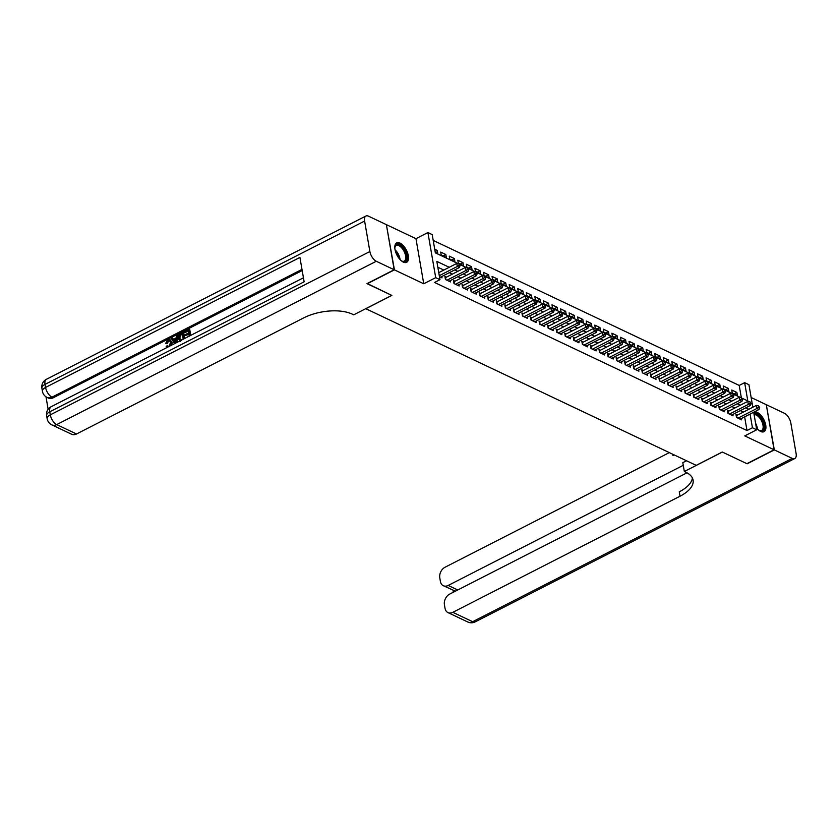 <?xml version="1.0" encoding="UTF-8"?>
<svg xmlns="http://www.w3.org/2000/svg" width="838" height="838" viewBox="0 0 838 838"><rect width="100%" height="100%" fill="white"/><g stroke="black" fill="none" stroke-linecap="round" stroke-linejoin="round"><path stroke-width="1.26" d="M756.347 427.652A10.915 5.342 62.9 0 0 760.695 431.476A10.915 5.342 62.9 0 0 764.026 431.685A10.915 5.342 62.9 0 0 765.01 422.352A10.915 5.342 62.9 0 0 757.416 412.464A10.915 5.342 62.9 0 0 754.085 412.244A10.915 5.342 62.9 0 0 753.729 412.474M400.019 243.093A10.915 5.342 62.9 0 0 396.699 242.873A10.915 5.342 62.9 0 0 395.714 252.217A10.915 5.342 62.9 0 0 403.308 262.105A10.915 5.342 62.9 0 0 406.629 262.315A10.915 5.342 62.9 0 0 407.614 252.982A10.915 5.342 62.9 0 0 400.019 243.093M741.347 397.788L739.21 385.438L744.647 382.662L748.931 384.684L752.828 407.247M365.766 308.677L696.2 465.352L722.293 452.017L746.899 463.676L774.082 449.786L766.288 404.691L751.141 397.516M386.423 224.888L394.426 269.867L423.745 283.768L435.708 277.65L427.914 232.555L432.199 234.588L435.351 252.867L458.491 263.834M423.745 283.768L415.962 238.673L386.643 224.773M415.962 238.673L427.914 232.555M739.21 385.438L433.204 240.412M365.777 308.751L391.859 295.416L367.212 283.527M367.254 283.757L394.426 269.867M737.461 415.103L735.963 414.391L736.487 417.439L741.62 419.869L741.389 418.518M728.903 411.039L727.405 410.337L727.929 413.375L733.061 415.816L732.831 414.454M720.334 406.985L718.836 406.273L719.371 409.321L724.503 411.762L724.273 410.4M711.776 402.931L710.278 402.219L710.802 405.267L715.945 407.697L715.704 406.346M703.218 398.878L701.72 398.165L702.244 401.213L707.387 403.644L707.146 402.292M694.66 394.813L693.162 394.101L693.686 397.149L698.819 399.59L698.588 398.228M686.102 390.759L684.604 390.047L685.128 393.095L690.261 395.526L690.03 394.174M677.533 386.706L676.036 385.993L676.57 389.041L681.703 391.472L681.472 390.12M668.975 382.641L667.477 381.939L668.001 384.977L673.144 387.418L672.904 386.056M660.417 378.587L658.919 377.875L659.443 380.923L664.576 383.364L664.345 382.002M651.859 374.534L650.361 373.821L650.885 376.87L656.018 379.3L655.787 377.948M643.291 370.48L641.793 369.768L642.327 372.816L647.46 375.246L647.229 373.895M634.733 366.416L633.235 365.703L633.758 368.751L638.902 371.192L638.661 369.83M626.175 362.362L624.677 361.649L625.2 364.698L630.344 367.128L630.103 365.777M617.616 358.308L616.119 357.596L616.642 360.644L621.775 363.074L621.545 361.723M609.058 354.244L607.56 353.542L608.084 356.59L613.217 359.02L612.987 357.658M600.49 350.19L598.992 349.477L599.526 352.526L604.659 354.966L604.428 353.605M591.932 346.136L590.434 345.424L590.958 348.472L596.101 350.902L595.86 349.551M583.374 342.082L581.876 341.37L582.4 344.418L587.543 346.848L587.302 345.497M574.816 338.018L573.318 337.305L573.841 340.354L578.974 342.794L578.744 341.433M566.258 333.964L564.76 333.252L565.283 336.3L570.416 338.73L570.186 337.379M557.689 329.91L556.191 329.198L556.725 332.246L561.858 334.676L561.628 333.325M549.131 325.846L547.633 325.144L548.157 328.192L553.3 330.622L553.059 329.261M540.573 321.792L539.075 321.08L539.599 324.128L544.731 326.569L544.501 325.207M532.015 317.738L530.517 317.026L531.041 320.074L536.173 322.504L535.943 321.153M523.446 313.684L521.948 312.972L522.483 316.02L527.615 318.45L527.385 317.099M514.888 309.62L513.39 308.908L513.914 311.956L519.057 314.397L518.816 313.035M506.33 305.566L504.832 304.854L505.356 307.902L510.499 310.332L510.258 308.981M497.772 301.512L496.274 300.8L496.798 303.848L501.931 306.279L501.7 304.927M489.214 297.448L487.716 296.746L488.24 299.795L493.373 302.225L493.142 300.863M480.645 293.394L479.147 292.682L479.682 295.73L484.814 298.171L484.584 296.809M472.087 289.34L470.589 288.628L471.113 291.676L476.256 294.107L476.015 292.755M463.529 285.287L462.031 284.574L462.555 287.623L467.688 290.053L467.457 288.701M454.971 281.222L453.473 280.51L453.997 283.558L459.13 285.999L458.899 284.637M446.413 277.169L444.905 276.456L445.439 279.504L450.572 281.935L450.341 280.583M435.132 251.557L437.279 250.457L434.733 249.253M442.998 255.967L445.837 254.511L440.704 252.081L441.228 255.129L446.361 257.559L445.837 254.511M451.556 260.021L454.395 258.575L449.262 256.135L449.786 259.183L454.919 261.624L454.395 258.575M460.114 264.085L462.953 262.629L457.82 260.199L458.344 263.247L463.487 265.677L462.953 262.629M468.672 268.139L471.522 266.683L466.378 264.253L466.902 267.301L472.045 269.731L471.522 266.683M477.241 272.193L480.08 270.747L474.937 268.307L475.471 271.355L480.603 273.796L480.08 270.747M485.799 276.247L488.638 274.801L483.505 272.371L484.029 275.409L489.162 277.849L488.638 274.801M494.357 280.311L497.196 278.855L492.063 276.425L492.587 279.473L497.72 281.903L497.196 278.855M502.915 284.365L505.754 282.909L500.621 280.479L501.145 283.527L506.288 285.957L505.754 282.909M511.473 288.419L514.323 286.973L509.179 284.532L509.714 287.581L514.846 290.021L514.323 286.973M520.042 292.483L522.881 291.027L517.737 288.597L518.272 291.645L523.404 294.075L522.881 291.027M528.6 296.537L531.439 295.081L526.306 292.651L526.83 295.699L531.962 298.129L531.439 295.081M537.158 300.591L539.997 299.145L534.864 296.704L535.388 299.753L540.52 302.193L539.997 299.145M545.716 304.644L548.555 303.199L543.422 300.769L543.946 303.806L549.089 306.247L548.555 303.199M554.285 308.709L557.123 307.253L551.98 304.823L552.514 307.871L557.647 310.301L557.123 307.253M562.843 312.763L565.681 311.307L560.549 308.876L561.072 311.925L566.205 314.355L565.681 311.307M571.401 316.816L574.24 315.371L569.107 312.93L569.63 315.978L574.763 318.419L574.24 315.371M579.959 320.881L582.798 319.425L577.665 316.994L578.189 320.043L583.332 322.473L582.798 319.425M588.517 324.935L591.366 323.478L586.223 321.048L586.747 324.096L591.89 326.527L591.366 323.478M597.085 328.988L599.924 327.543L594.781 325.102L595.315 328.15L600.448 330.591L599.924 327.543M605.644 333.042L608.482 331.597L603.35 329.166L603.873 332.204L609.006 334.645L608.482 331.597M614.202 337.106L617.04 335.65L611.908 333.22L612.431 336.268L617.564 338.699L617.04 335.65M622.76 341.16L625.598 339.704L620.466 337.274L620.989 340.322L626.133 342.752L625.598 339.704M631.318 345.214L634.167 343.769L629.024 341.328L629.558 344.376L634.691 346.817L634.167 343.769M639.886 349.278L642.725 347.822L637.582 345.392L638.116 348.44L643.249 350.871L642.725 347.822M648.444 353.332L651.283 351.876L646.15 349.446L646.674 352.494L651.807 354.924L651.283 351.876M657.002 357.386L659.841 355.941L654.708 353.5L655.232 356.548L660.365 358.978L659.841 355.941M665.561 361.44L668.399 359.994L663.267 357.564L663.79 360.602L668.934 363.043L668.399 359.994M674.129 365.504L676.968 364.048L671.825 361.618L672.359 364.666L677.492 367.096L676.968 364.048M682.687 369.558L685.526 368.102L680.393 365.672L680.917 368.72L686.05 371.15L685.526 368.102M691.245 373.612L694.084 372.166L688.951 369.726L689.475 372.774L694.608 375.215L694.084 372.166M699.803 377.676L702.642 376.22L697.509 373.79L698.033 376.838L703.176 379.268L702.642 376.22M708.361 381.73L711.211 380.274L706.067 377.844L706.591 380.892L711.734 383.322L711.211 380.274M716.93 385.784L719.769 384.338L714.625 381.898L715.16 384.946L720.292 387.376L719.769 384.338M725.488 389.838L728.327 388.392L723.194 385.962L723.718 389L728.851 391.44L728.327 388.392M435.257 252.301L437.803 253.505L437.279 250.457M732.276 393.064L737.409 395.494L736.885 392.446L731.752 390.016L732.276 393.064M449.252 267.291L436.828 261.404L439.981 279.683L434.545 282.458L747.004 430.533L744.636 416.853M743.421 412.055L740.373 410.61M734.863 407.991L731.804 406.545M726.305 403.937L723.246 402.491M717.747 399.883L714.688 398.438M709.178 395.829L706.13 394.373M700.62 391.765L697.572 390.319M692.062 387.711L689.004 386.266M683.504 383.657L680.446 382.212M674.946 379.593L671.887 378.148M666.378 375.539L663.329 374.094M657.82 371.485L654.771 370.04M649.261 367.432L646.203 365.976M640.703 363.367L637.645 361.922M632.135 359.313L629.087 357.868M623.577 355.26L620.529 353.814M615.019 351.195L611.96 349.75M606.461 347.142L603.402 345.696M597.903 343.088L594.844 341.642M589.334 339.034L586.286 337.578M580.776 334.97L577.728 333.524M572.218 330.916L569.159 329.47M563.66 326.862L560.601 325.416M555.091 322.798L552.043 321.352M546.533 318.744L543.485 317.298M537.975 314.69L534.927 313.244M529.417 310.636L526.358 309.18M520.859 306.572L517.8 305.126M512.29 302.518L509.242 301.072M503.732 298.464L500.684 297.019M495.174 294.4L492.116 292.954M486.616 290.346L483.557 288.901M478.058 286.292L474.999 284.847M469.49 282.238L466.441 280.782M460.931 278.174L457.883 276.729M452.373 274.12L449.315 272.675M443.815 270.066L437.834 267.228M439.468 276.676L442.014 277.881L441.773 276.53M753.687 412.233L756.714 429.779L744.762 435.896L774.082 449.786M756.714 429.779L752.44 427.757L750.073 414.077M747.004 430.533L752.44 427.757M439.981 279.683L435.708 277.65M742.342 398.354L747.81 400.941L744.647 382.662M459.853 264.483L467.049 267.888M468.411 268.537L475.607 271.941M476.979 272.591L484.175 276.006M485.537 276.645L492.734 280.06M494.095 280.709L501.292 284.113M502.653 284.763L509.85 288.178M511.211 288.817L518.418 292.232M519.78 292.881L526.976 296.285M528.338 296.935L535.534 300.339M536.896 300.989L544.092 304.404M545.454 305.042L552.651 308.457M554.012 309.107L561.219 312.511M562.581 313.161L569.777 316.575M571.139 317.214L578.335 320.629M579.697 321.279L586.893 324.683M588.255 325.333L595.451 328.737M596.824 329.386L604.02 332.801M605.382 333.44L612.578 336.855M613.94 337.505L621.136 340.909M622.498 341.558L629.694 344.973M631.056 345.612L638.263 349.027M639.624 349.676L646.821 353.081M648.183 353.73L655.379 357.135M656.741 357.784L663.937 361.199M665.299 361.838L672.495 365.253M673.857 365.902L681.064 369.307M682.425 369.956L689.622 373.371M690.983 374.01L698.18 377.425M699.541 378.074L706.738 381.479M708.1 382.128L715.296 385.532M716.668 386.182L723.864 389.597M725.226 390.236L732.422 393.651M733.784 394.3L740.981 397.704M748.858 409.269L745.81 407.823M740.3 405.215L737.241 403.769M731.742 401.161L728.683 399.716M723.173 397.107L720.125 395.651M714.615 393.043L711.567 391.597M706.057 388.989L702.998 387.544M697.499 384.935L694.44 383.49M688.941 380.871L685.882 379.425M680.372 376.817L677.324 375.372M671.814 372.763L668.766 371.318M663.256 368.71L660.197 367.254M654.698 364.645L651.639 363.2M646.14 360.591L643.081 359.146M637.571 356.538L634.523 355.092M629.013 352.473L625.965 351.028M620.455 348.419L617.397 346.974M611.897 344.366L608.838 342.92M603.329 340.312L600.28 338.856M594.77 336.248L591.722 334.802M586.212 332.194L583.154 330.748M577.654 328.14L574.596 326.694M569.096 324.086L566.038 322.63M560.528 320.022L557.48 318.576M551.97 315.968L548.921 314.522M543.412 311.914L540.353 310.458M534.854 307.85L531.795 306.404M526.285 303.796L523.237 302.35M517.727 299.742L514.679 298.297M509.169 295.688L506.121 294.232M500.611 291.624L497.552 290.178M492.053 287.57L488.994 286.125M483.484 283.516L480.436 282.06M474.926 279.452L471.878 278.007M466.368 275.398L463.309 273.953M457.81 271.344L454.751 269.899M734.046 393.902L736.885 392.446M439.29 275.692L457.286 266.494L459.423 267.511L440.516 277.169M438.766 272.643L456.762 263.446L457.286 266.494L459.182 265.164L460.041 265.562L458.973 263.939L459.182 265.164M458.973 263.939L456.762 263.446M459.423 267.511L460.041 265.562M394.845 248.373A9.448 4.619 -117.1 0 1 394.928 247.252A9.448 4.619 -117.1 0 1 396.678 244.549A9.448 4.619 -117.1 0 1 405.089 251.295A9.448 4.619 -117.1 0 1 404.911 261.529A9.448 4.619 -117.1 0 1 402.041 261.184A9.448 4.619 -117.1 0 1 401.088 260.597M401.716 261.006A8.747 4.274 62.9 0 0 404.063 261.184A8.747 4.274 62.9 0 0 404.23 261.11A8.747 4.274 62.9 0 0 404.146 251.536A8.747 4.274 62.9 0 0 396.437 245.45A8.747 4.274 62.9 0 0 396.269 245.524A8.747 4.274 62.9 0 0 394.876 247.619M405.99 262.545A10.842 5.3 62.9 0 0 405.519 250.625A10.842 5.3 62.9 0 0 396.133 243.261M753.98 413.951A9.448 4.619 -117.1 0 1 754.064 413.92A9.448 4.619 -117.1 0 1 762.475 420.666A9.448 4.619 -117.1 0 1 762.308 430.91A9.448 4.619 -117.1 0 1 759.438 430.554A9.448 4.619 -117.1 0 1 758.484 429.967M759.113 430.376A8.747 4.274 62.9 0 0 761.459 430.554A8.747 4.274 62.9 0 0 761.627 430.481A8.747 4.274 62.9 0 0 761.669 421.189A8.747 4.274 62.9 0 0 754.116 414.726M763.387 431.916A10.842 5.3 62.9 0 0 763.009 420.205A10.842 5.3 62.9 0 0 753.739 412.558M169.737 340.72L168.679 340.93L167.16 343.695L165.515 343.601L167.757 339.809L169.936 339.547L172.125 342.396L171.968 344.984M169.936 339.547L172.125 342.396M167.118 347.466L166.196 346.461L167.076 345.769L168.145 346.639M174.66 343.611L171.162 338.175L172.136 337.672L173.267 339.547L176.043 338.123L176.399 335.493L178.065 335.315L176.965 342.428M172.136 337.672L173.644 339.359M185.575 338.028L189.22 335.975L188.833 333.734L185.408 335.483L185.261 334.634L188.686 332.885L188.257 330.35L184.402 332.319L184.255 331.481L189.021 329.041L189.713 329.365L190.75 335.378M188.938 334.352L185.408 335.483M188.361 330.979L185.093 332.644L184.402 332.319M302.193 270.559L53.244 397.778A8.401 6.18 115.4 0 1 48.384 398.06L47.106 397.442A8.401 6.18 -64.6 0 0 51.966 397.17L53.244 397.778M45.985 396.803L48.133 409.279M179.824 341.014L178.295 338.552C177.876 336.216 178.672 334.467 180.673 333.315L183.69 332.445L184.727 338.458M394.174 269.752L386.381 224.647L368.49 216.173A8.401 4.106 62.9 0 0 365.934 216.005A8.401 4.106 62.9 0 0 364.614 221.054L369.883 251.526A8.401 4.106 62.9 0 0 376.283 261.267L394.174 269.752L366.992 283.632L391.775 295.385L353.73 314.826L352.274 314.135A34.986 16.372 170.2 0 0 303.702 317.885L76.52 433.99A8.401 6.18 115.4 0 1 71.659 434.262L51.841 424.866A8.401 6.18 -64.6 0 0 56.701 424.594L76.52 433.99M376.283 261.267L56.701 424.594A8.401 4.106 -117.1 0 1 50.301 414.852L49.777 411.804L304.131 281.809L299.92 257.434L45.566 387.428L45.043 384.38A8.401 4.106 -117.1 0 1 46.352 379.331L365.934 216.005M189.021 329.041L190.174 335.682M179.772 340.993L180.369 341.276M183.009 332.12L184.151 338.751M182.234 333.43L179.437 335.42L179.217 338.091L180.778 340.134L183.208 339.055L182.234 333.43M182.338 334.048L180.118 335.745L179.898 338.416L181.458 340.458M180.882 334.121L181.574 334.446M179.437 335.42L180.118 335.745M179.217 338.091L179.898 338.416M177.373 334.991L176.169 342.836M175.592 341.475L175.917 339.107L173.686 340.249L175.383 343.056L175.592 341.475M175.823 339.83L174.377 340.574L175.435 342.333M173.686 340.249L174.377 340.574M167.076 345.769L168.972 346.429L170.523 342.543L169.423 340.5L167.988 340.605L168.679 340.93M167.988 340.605L166.479 343.371L167.16 343.695M171.434 342.072L170.91 345.518M166.479 343.371L165.515 343.601M774.333 449.912L747.161 463.802L722.377 452.059L684.332 471.501L685.788 472.192A34.986 16.372 -9.8 0 1 693.089 480.122A34.986 16.372 -9.8 0 1 680.016 496.222L452.834 612.327L472.642 621.712L792.224 458.386L774.333 449.912L766.33 404.922M684.332 471.501L682.802 462.66L686.532 460.764M683.263 465.31L448.183 585.448A8.401 6.18 -64.6 0 1 443.333 585.72A8.401 6.18 -64.6 0 1 440.4 581.467L439.782 577.874A8.401 6.18 -64.6 0 1 445.041 567.232L669.321 452.604M674.15 454.898A34.986 16.372 -9.8 0 1 672.987 455.505L674.171 454.908M792.224 458.386A8.401 4.106 62.9 0 0 794.78 458.554A8.401 4.106 62.9 0 0 796.1 453.515L790.842 423.043A8.401 4.106 62.9 0 0 784.441 413.291L766.55 404.817M687.013 472.81L449.681 594.1A8.401 6.18 -64.6 0 0 444.423 604.753L445.041 608.346A8.401 6.18 -64.6 0 0 447.974 612.599A8.401 6.18 -64.6 0 0 452.834 612.327M455.673 591.041A8.401 6.18 115.4 0 1 455.034 591.01L455.086 591.345M692.387 477.985A34.986 16.372 -9.8 0 1 679.251 491.833L680.016 496.222M443.333 585.72L455.034 591.01M446.937 280.217L465.844 270.548L467.992 271.564L449.074 281.233M445.135 277.776A1.404 0.66 170.2 0 0 445.533 277.608L465.32 267.5L465.844 270.548L467.74 269.218L468.599 269.627L467.531 268.003L467.74 269.218M467.531 268.003L465.32 267.5M467.992 271.564L468.599 269.627M455.495 284.271L474.413 274.602L476.55 275.618L457.632 285.287M453.693 281.83A1.404 0.66 170.2 0 0 454.102 281.673L473.879 271.554L474.413 274.602L476.309 273.272L477.157 273.68L476.099 272.057L476.309 273.272M476.099 272.057L473.879 271.554M476.55 275.618L477.157 273.68M464.053 288.324L482.971 278.666L485.108 279.672L466.19 289.34M462.262 285.884A1.404 0.66 170.2 0 0 462.66 285.727L482.447 275.618L482.971 278.666L484.867 277.326L485.726 277.734L484.657 276.111L484.867 277.326M484.657 276.111L482.447 275.618M485.108 279.672L485.726 277.734M472.611 292.389L491.529 282.72L493.666 283.736L474.758 293.405M470.82 289.938A1.404 0.66 170.2 0 0 471.218 289.78L491.005 279.672L491.529 282.72L493.425 281.39L494.284 281.788L493.215 280.164L493.425 281.39M493.215 280.164L491.005 279.672M493.666 283.736L494.284 281.788M481.18 296.443L500.087 286.774L502.234 287.79L483.317 297.459M479.378 294.002A1.404 0.66 170.2 0 0 479.776 293.845L499.563 283.726L500.087 286.774L501.983 285.444L502.842 285.852L501.773 284.229L501.983 285.444M501.773 284.229L499.563 283.726M502.234 287.79L502.842 285.852M489.738 300.496L508.645 290.828L510.792 291.844L491.875 301.512M487.936 298.056A1.404 0.66 170.2 0 0 488.345 297.899L508.121 287.79L508.645 290.828L510.552 289.498L511.4 289.906L510.332 288.282L510.552 289.498M510.332 288.282L508.121 287.79M510.792 291.844L511.4 289.906M498.296 304.561L517.214 294.892L519.351 295.908L500.433 305.566M496.494 302.109A1.404 0.66 170.2 0 0 496.903 301.952L516.679 291.844L517.214 294.892L519.11 293.562L519.969 293.96L518.9 292.336L519.11 293.562M518.9 292.336L516.679 291.844M519.351 295.908L519.969 293.96M506.854 308.614L525.772 298.946L527.909 299.962L509.001 309.631M505.063 306.174A1.404 0.66 170.2 0 0 505.461 306.006L525.248 295.898L525.772 298.946L527.668 297.616L528.527 298.024L527.458 296.401L527.668 297.616M527.458 296.401L525.248 295.898M527.909 299.962L528.527 298.024M515.412 312.668L534.33 303L536.467 304.016L517.559 313.684M513.621 310.228A1.404 0.66 170.2 0 0 514.019 310.07L533.806 299.952L534.33 303L536.226 301.67L537.085 302.078L536.016 300.454L536.226 301.67M536.016 300.454L533.806 299.952M536.467 304.016L537.085 302.078M523.98 316.722L542.888 307.064L545.035 308.07L526.117 317.738M522.179 314.281A1.404 0.66 170.2 0 0 522.577 314.124L542.364 304.016L542.888 307.064L544.784 305.723L545.643 306.132L544.574 304.508L544.784 305.723M544.574 304.508L542.364 304.016M545.035 308.07L545.643 306.132M532.539 320.786L551.456 311.118L553.593 312.134L534.675 321.802M530.737 318.335A1.404 0.66 170.2 0 0 531.145 318.178L550.922 308.07L551.456 311.118L553.352 309.788L554.201 310.186L553.143 308.562L553.352 309.788M553.143 308.562L550.922 308.07M553.593 312.134L554.201 310.186M541.097 324.84L560.014 315.172L562.151 316.188L543.234 325.856M539.305 322.4A1.404 0.66 170.2 0 0 539.703 322.242L559.48 312.124L560.014 315.172L561.91 313.841L562.769 314.25L561.701 312.626L561.91 313.841M561.701 312.626L559.48 312.124M562.151 316.188L562.769 314.25M549.655 328.894L568.573 319.226L570.709 320.242L551.802 329.91M547.863 326.453A1.404 0.66 170.2 0 0 548.262 326.296L568.049 316.188L568.573 319.226L570.469 317.895L571.327 318.304L570.259 316.68L570.469 317.895M570.259 316.68L568.049 316.188M570.709 320.242L571.327 318.304M558.223 332.958L577.131 323.29L579.268 324.306L560.36 333.964M556.422 330.507A1.404 0.66 170.2 0 0 556.82 330.35L576.607 320.242L577.131 323.29L579.027 321.96L579.886 322.358L578.817 320.734L579.027 321.96M578.817 320.734L576.607 320.242M579.268 324.306L579.886 322.358M566.781 337.012L585.689 327.344L587.836 328.36L568.918 338.028M564.98 334.572A1.404 0.66 170.2 0 0 565.378 334.404L585.165 324.296L585.689 327.344L587.595 326.013L588.444 326.422L587.375 324.798L587.595 326.013M587.375 324.798L585.165 324.296M587.836 328.36L588.444 326.422M575.339 341.066L594.257 331.398L596.394 332.414L577.476 342.082M573.538 338.625A1.404 0.66 170.2 0 0 573.946 338.468L593.723 328.349L594.257 331.398L596.153 330.067L597.002 330.476L595.944 328.852L596.153 330.067M595.944 328.852L593.723 328.349M596.394 332.414L597.002 330.476M583.897 345.12L602.815 335.462L604.952 336.467L586.034 346.136M582.106 342.679A1.404 0.66 170.2 0 0 582.504 342.522L602.292 332.414L602.815 335.462L604.711 334.121L605.57 334.53L604.502 332.906L604.711 334.121M604.502 332.906L602.292 332.414M604.952 336.467L605.57 334.53M592.456 349.184L611.373 339.516L613.51 340.532L594.603 350.2M590.664 346.733A1.404 0.66 170.2 0 0 591.062 346.576L610.85 336.467L611.373 339.516L613.269 338.185L614.128 338.583L613.06 336.96L613.269 338.185M613.06 336.96L610.85 336.467M613.51 340.532L614.128 338.583M601.024 353.238L619.931 343.57L622.079 344.586L603.161 354.254M599.222 350.797A1.404 0.66 170.2 0 0 599.62 350.64L619.408 340.521L619.931 343.57L621.827 342.239L622.686 342.648L621.618 341.024L621.827 342.239M621.618 341.024L619.408 340.521M622.079 344.586L622.686 342.648M609.582 357.292L628.49 347.623L630.637 348.639L611.719 358.308M607.78 354.851A1.404 0.66 170.2 0 0 608.189 354.694L627.966 344.586L628.49 347.623L630.396 346.293L631.244 346.702L630.176 345.078L630.396 346.293M630.176 345.078L627.966 344.586M630.637 348.639L631.244 346.702M618.14 361.356L637.058 351.688L639.195 352.704L620.277 362.362M616.339 358.905A1.404 0.66 170.2 0 0 616.747 358.748L636.524 348.639L637.058 351.688L638.954 350.357L639.813 350.755L638.745 349.132L638.954 350.357M638.745 349.132L636.524 348.639M639.195 352.704L639.813 350.755M626.698 365.41L645.616 355.741L647.753 356.758L628.846 366.426M624.907 362.969A1.404 0.66 170.2 0 0 625.305 362.802L645.092 352.693L645.616 355.741L647.512 354.411L648.371 354.82L647.303 353.196L647.512 354.411M647.303 353.196L645.092 352.693M647.753 356.758L648.371 354.82M635.256 369.464L654.174 359.795L656.311 360.811L637.404 370.48M633.465 367.023A1.404 0.66 170.2 0 0 633.863 366.866L653.65 356.747L654.174 359.795L656.07 358.465L656.929 358.874L655.861 357.25L656.07 358.465M655.861 357.25L653.65 356.747M656.311 360.811L656.929 358.874M643.825 373.518L662.732 363.86L664.88 364.865L645.962 374.534M642.023 371.077A1.404 0.66 170.2 0 0 642.421 370.92L662.209 360.811L662.732 363.86L664.628 362.519L665.487 362.927L664.419 361.304L664.628 362.519M664.419 361.304L662.209 360.811M664.88 364.865L665.487 362.927M652.383 377.582L671.301 367.913L673.438 368.93L654.52 378.598M650.581 375.131A1.404 0.66 170.2 0 0 650.99 374.974L670.767 364.865L671.301 367.913L673.197 366.583L674.045 366.981L672.987 365.358L673.197 366.583M672.987 365.358L670.767 364.865M673.438 368.93L674.045 366.981M660.941 381.636L679.859 371.967L681.996 372.983L663.078 382.652M659.15 379.195A1.404 0.66 170.2 0 0 659.548 379.038L679.325 368.919L679.859 371.967L681.755 370.637L682.614 371.045L681.545 369.422L681.755 370.637M681.545 369.422L679.325 368.919M681.996 372.983L682.614 371.045M669.499 385.69L688.417 376.021L690.554 377.037L671.647 386.706M667.708 383.249A1.404 0.66 170.2 0 0 668.106 383.092L687.893 372.983L688.417 376.021L690.313 374.691L691.172 375.099L690.103 373.476L690.313 374.691M690.103 373.476L687.893 372.983M690.554 377.037L691.172 375.099M678.068 389.754L696.975 380.085L699.112 381.101L680.205 390.759M676.266 387.303A1.404 0.66 170.2 0 0 676.664 387.146L696.451 377.037L696.975 380.085L698.871 378.755L699.73 379.153L698.662 377.529L698.871 378.755M698.662 377.529L696.451 377.037M699.112 381.101L699.73 379.153M686.626 393.808L705.533 384.139L707.681 385.155L688.763 394.824M684.824 391.367A1.404 0.66 170.2 0 0 685.233 391.199L705.009 381.091L705.533 384.139L707.44 382.809L708.288 383.217L707.22 381.594L707.44 382.809M707.22 381.594L705.009 381.091M707.681 385.155L708.288 383.217M695.184 397.861L714.102 388.193L716.239 389.209L697.321 398.878M693.382 395.421A1.404 0.66 170.2 0 0 693.791 395.264L713.567 385.145L714.102 388.193L715.998 386.863L716.846 387.271L715.788 385.648L715.998 386.863M715.788 385.648L713.567 385.145M716.239 389.209L716.846 387.271M703.742 401.915L722.66 392.257L724.797 393.263L705.879 402.931M701.951 399.475A1.404 0.66 170.2 0 0 702.349 399.317L722.136 389.209L722.66 392.257L724.556 390.917L725.415 391.325L724.346 389.701L724.556 390.917M724.346 389.701L722.136 389.209M724.797 393.263L725.415 391.325M712.3 405.98L731.218 396.311L733.355 397.327L714.447 406.996M710.509 403.528A1.404 0.66 170.2 0 0 710.907 403.371L730.694 393.263L731.218 396.311L733.114 394.981L733.973 395.379L732.904 393.755L733.114 394.981M732.904 393.755L730.694 393.263M733.355 397.327L733.973 395.379M720.869 410.033L739.776 400.365L741.923 401.381L723.005 411.049M719.067 407.593A1.404 0.66 170.2 0 0 719.465 407.436L739.252 397.317L739.776 400.365L741.672 399.035L742.531 399.443L741.462 397.82L741.672 399.035M741.462 397.82L739.252 397.317M741.923 401.381L742.531 399.443M729.427 414.087L748.334 404.419L750.481 405.435L731.564 415.103M727.625 411.647A1.404 0.66 170.2 0 0 728.033 411.489L747.81 401.381L748.334 404.419L750.24 403.088L751.089 403.497L750.02 401.873L750.24 403.088M750.02 401.873L747.81 401.381M750.481 405.435L751.089 403.497M737.985 418.152L756.903 408.483L759.039 409.499L740.122 419.157M736.183 415.7A1.404 0.66 170.2 0 0 736.592 415.543L756.368 405.435L756.903 408.483L758.799 407.153L759.657 407.551L758.589 405.927L758.799 407.153M758.589 405.927L756.368 405.435M759.039 409.499L759.657 407.551M395.054 249.808A8.747 4.274 -117.1 0 1 400.051 259.581M399.139 258.523A8.464 4.138 62.9 0 0 395.379 251.159M755.593 423.263A8.747 4.274 -117.1 0 1 757.447 428.951M756.536 427.893A8.464 4.138 62.9 0 0 756.127 426.374M364.614 221.054L45.043 384.38A8.401 3.928 170.2 0 0 41.9 388.245L42.424 391.294A8.401 3.928 -9.8 0 1 45.566 387.428A8.401 4.106 -117.1 0 0 51.966 397.17L301.994 269.396M303.44 277.787L51.087 406.755A8.401 4.106 -117.1 0 0 49.777 411.804A8.401 3.928 170.2 0 0 46.635 415.669L47.158 418.707A8.401 3.928 -9.8 0 1 50.301 414.852L369.883 251.526M174.65 341.841L175.341 342.166M672.987 455.505L672.767 454.238M448.183 585.448L457.747 589.983M472.642 621.712A8.401 6.18 115.4 0 1 467.793 621.995A8.401 8.401 0 0 0 475.209 621.88A8.401 4.106 -117.1 0 1 472.642 621.712M445.9 279.724L445.533 277.608M454.468 283.789L454.102 281.673M463.026 287.843L462.66 285.727M471.585 291.896L471.218 289.78M480.143 295.95L479.776 293.845M488.701 300.014L488.345 297.899M497.269 304.068L496.903 301.952M505.827 308.122L505.461 306.006M514.385 312.186L514.019 310.07M522.943 316.24L522.577 314.124M531.502 320.294L531.145 318.178M540.07 324.348L539.703 322.242M548.628 328.412L548.262 326.296M557.186 332.466L556.82 330.35M565.744 336.52L565.378 334.404M574.313 340.584L573.946 338.468M582.871 344.638L582.504 342.522M591.429 348.692L591.062 346.576M599.987 352.746L599.62 350.64M608.545 356.81L608.189 354.694M617.114 360.864L616.747 358.748M625.672 364.918L625.305 362.802M634.23 368.971L633.863 366.866M642.788 373.036L642.421 370.92M651.356 377.09L650.99 374.974M659.915 381.143L659.548 379.038M668.473 385.208L668.106 383.092M677.031 389.261L676.664 387.146M685.589 393.315L685.233 391.199M694.157 397.369L693.791 395.264M702.715 401.433L702.349 399.317M711.273 405.487L710.907 403.371M719.832 409.541L719.465 407.436M728.39 413.605L728.033 411.489M736.958 417.659L736.592 415.543M51.087 406.755A8.401 8.401 0 0 0 46.635 415.669M47.158 418.707A8.401 8.401 0 0 0 51.841 424.866M46.352 379.331A8.401 8.401 0 0 0 41.9 388.245M42.424 391.294A8.401 8.401 0 0 0 47.106 397.442M447.974 612.599L467.793 621.995M475.209 621.88L794.78 458.554M453.012 590.308L453.337 592.236"/></g></svg>
